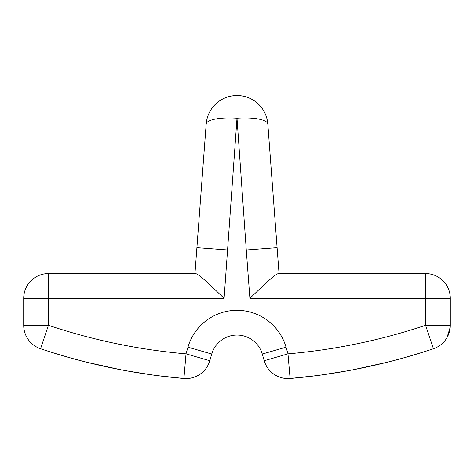 <?xml version="1.0" encoding="UTF-8"?>
<svg xmlns="http://www.w3.org/2000/svg" width="474" height="474" viewBox="0 0 474 474"><rect width="100%" height="100%" fill="white"/><g stroke="black" fill="none" stroke-linecap="round" stroke-linejoin="round"><path stroke-width="0.71" d="M194.956 273.569L206.172 124.105A30.911 8.212 4.3 0 1 237 118.186L224.101 298.3C212.708 287.546 199.353 274.215 195.584 273.569L48.431 273.569L48.431 325.288L40.574 348.74A618.185 618.185 0 0 0 183.906 378.495A618.185 618.185 0 0 1 40.574 348.74A24.731 24.731 0 0 1 23.7 325.288L23.7 298.3A24.731 24.731 0 0 1 48.431 273.569A24.731 24.731 0 0 0 23.7 298.3L224.101 298.3M40.574 348.74A24.731 24.731 0 0 1 23.7 325.288L48.431 325.288A593.454 593.454 0 0 0 186.027 353.853L187.965 347.164A51.05 51.05 0 0 1 286.035 347.164L262.276 354.042A26.319 26.319 0 0 0 211.724 354.042A26.319 26.319 0 0 1 262.276 354.042L264.214 360.732A24.731 24.731 0 0 0 290.094 378.495A618.185 618.185 0 0 0 433.426 348.74L425.569 325.288L425.569 273.569L278.416 273.569C274.647 274.215 261.293 287.546 249.899 298.3L246.267 249.952L227.733 249.952L196.906 247.635L206.172 124.105A30.911 30.911 0 0 1 237 95.505A30.911 30.911 0 0 1 267.828 124.105L279.044 273.569M249.899 298.3L450.3 298.3A24.731 24.731 0 0 0 425.569 273.569A24.731 24.731 0 0 1 450.3 298.3L450.3 325.288A24.731 24.731 0 0 1 433.426 348.74A618.185 618.185 0 0 1 290.094 378.495L316.638 375.627M277.094 247.635L267.828 124.105A30.911 8.212 -4.3 0 0 237 118.186L246.267 249.952L277.094 247.635M187.965 347.164L211.724 354.042L209.786 360.732A24.731 24.731 0 0 1 183.906 378.495L186.027 353.853L209.786 360.732M363.712 367.652L387.602 362.154L353.379 369.726M345.113 371.249L321.022 375.041L347.164 370.881M355.488 369.317L359.624 368.494M110.288 367.652L86.398 362.154L120.621 369.726M128.887 371.249L152.978 375.041L126.836 370.881M118.512 369.317L114.376 368.494M157.445 375.639L183.906 378.495M188.504 378.459L188.154 378.495M446.946 337.719L450.223 327.202M286.035 347.164L287.973 353.853A593.454 593.454 0 0 0 425.569 325.288L450.3 325.288A24.731 24.731 0 0 1 433.426 348.74M237 95.505A30.911 30.911 0 0 1 267.828 124.105M287.973 353.853L290.094 378.495A24.731 24.731 0 0 1 264.214 360.732L287.973 353.853"/></g></svg>
